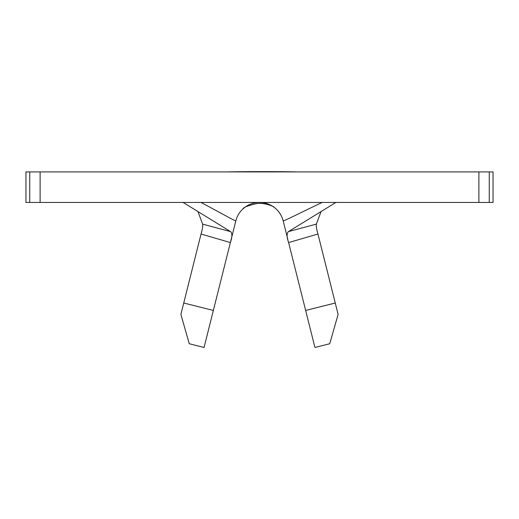 <?xml version="1.0" encoding="UTF-8"?>
<svg xmlns="http://www.w3.org/2000/svg" width="519" height="519" viewBox="0 0 519 519"><rect width="100%" height="100%" fill="white"/><g stroke="black" fill="none" stroke-linecap="round" stroke-linejoin="round"><path stroke-width="0.78" d="M335.261 303.018L338.116 314.384L329.74 343.747L314.936 347.464L305.652 310.446L335.261 303.018L317.952 234.037L288.616 242.568L305.652 310.446M197.947 211.557L202.644 224.124L230.553 231.604C232.395 233.323 232.337 236.975 230.384 242.568L235.808 220.925A24.425 24.425 0 0 1 283.192 220.925L287.792 239.272M489.261 202.449L493.05 202.449L493.05 171.919L489.261 171.919L489.261 202.449L25.95 202.449L25.95 171.919L40.112 171.919L40.112 202.449M478.888 202.449L478.888 171.919L40.112 171.919M478.888 171.919L489.261 171.919M288.616 242.568C286.663 236.995 286.605 233.336 288.447 231.604L335.449 202.715L336.591 202.449M200.788 202.449C201.048 202.17 235.425 221.347 235.808 220.925A24.425 24.425 0 0 1 283.192 220.925C283.724 221.347 322.027 202.17 322.377 202.449M182.409 202.449L183.551 202.715L230.553 231.604M288.447 231.604L316.356 224.124L321.053 211.557M201.677 231.526L201.048 234.037C202.404 229.443 202.935 226.135 202.644 224.124M316.356 224.124C316.058 226.122 316.59 229.424 317.952 234.037M213.348 310.446L230.384 242.568L201.048 234.037L183.739 303.018L213.348 310.446L204.064 347.464L189.26 343.747L180.884 314.384L183.739 303.018M235.808 220.925A24.425 24.425 0 0 1 283.192 220.925M29.739 202.449L29.739 171.919M242.73 209.112C243.119 207.509 247.602 205.699 256.178 203.695C263.185 202.17 274.253 206.322 274.434 207.542M297.75 171.919C281.772 171.549 245.202 171.517 227.439 171.919"/></g></svg>

